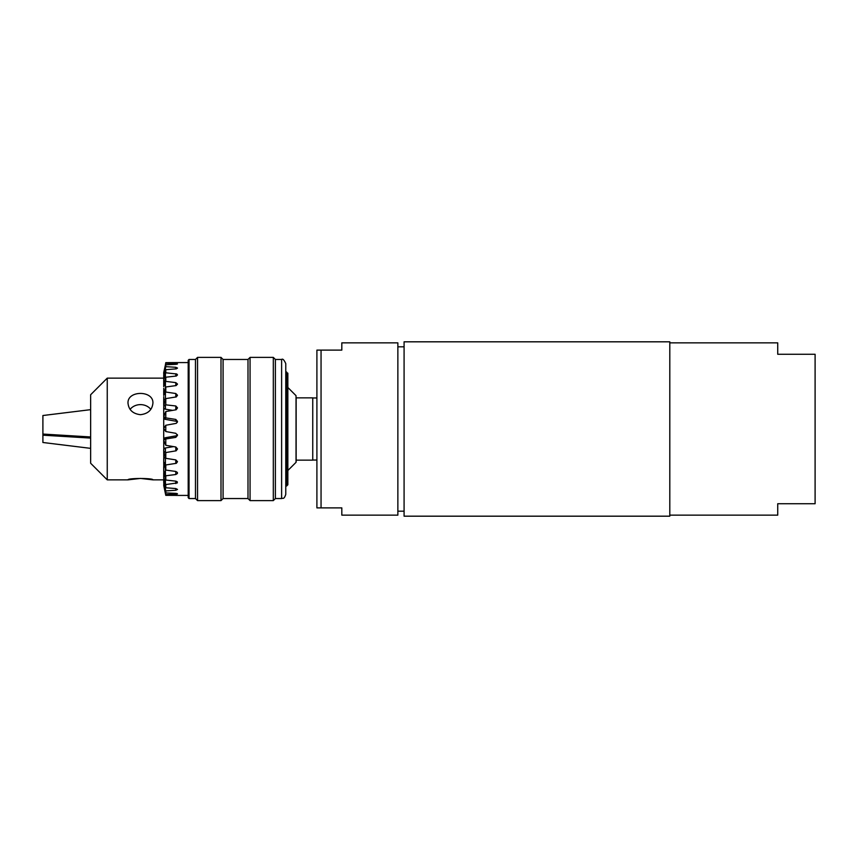 <?xml version="1.0" encoding="UTF-8"?>
<svg xmlns="http://www.w3.org/2000/svg" width="858" height="858" viewBox="0 0 858 858"><rect width="100%" height="100%" fill="white"/><g stroke="black" fill="none" stroke-linecap="round" stroke-linejoin="round"><path stroke-width="1.29" d="M404.086 346.814L397.865 346.814M669.798 429L669.798 516.184L404.086 516.184L404.086 341.816L669.798 341.816L669.798 429M669.798 515.143L777.734 515.143L777.734 503.732L815.1 503.732L815.1 354.268L777.734 354.268L777.734 342.857L669.798 342.857M341.816 342.857L341.816 350.118L316.902 350.118L316.902 507.882L341.816 507.882L341.816 515.143L397.865 515.143L397.865 342.857L341.816 342.857M321.053 350.118L321.053 507.882M296.149 397.865L296.149 462.044L296.149 460.135L312.752 460.135L312.752 397.865L296.149 397.865M150.815 409.384A12.452 10.725 0 0 0 130.116 409.384M140.465 414.693C132.893 413.792 128.743 409.952 128.003 403.174C127.241 390.186 153.689 390.186 152.917 403.174C152.177 409.952 148.026 413.792 140.465 414.693M140.465 478.421L128.003 479.858C127.241 478.035 153.689 478.035 152.917 479.858L140.465 478.421M163.717 379.601L165.787 372.79L176.769 374.002L177.509 374.914L176.308 376.029L165.787 377.209L163.717 386.561L165.787 381.381L175.804 382.625L177.52 384.105L176.126 385.574L165.787 386.99L163.717 395.291L165.787 392.042L175.804 393.522L177.509 395.27L176.308 396.911L165.787 398.605L163.717 405.491C164.157 406.231 164.736 405.995 165.422 404.804L175.804 405.973L177.52 407.904L176.126 409.77L165.787 411.55L163.717 416.731L165.422 417.825L175.804 419.433L177.509 421.46L176.308 423.337L165.787 425.257L163.717 428.496L165.787 431.542L175.804 433.311L177.509 435.349L175.804 437.376L165.422 439.028L163.728 440.036L163.792 439.178A2.081 2.07 0 0 1 165.422 437.719L175.804 435.896A2.081 2.07 180 0 0 177.37 434.609M163.728 379.751L163.717 384.481L163.717 379.676M163.728 388.352L163.792 390.69L163.728 388.352M163.717 386.658L163.717 384.481M164.5 391.473A2.081 1.534 180 0 1 163.792 390.69M163.728 396.718L163.792 398.573L163.728 396.718M163.717 395.409L163.717 390.69M165.315 399.817A2.081 1.791 180 0 1 163.792 398.573M163.728 406.488L163.792 407.786L163.728 406.488M163.717 405.609L163.717 398.573M172.662 410.381L165.422 409.18A2.081 1.973 180 0 1 163.792 407.786M163.728 417.245L163.792 417.921L163.728 417.245M163.717 416.784L163.717 407.786M177.316 422.351A2.081 2.059 -0 0 0 175.804 421.203L165.422 419.38A2.081 2.059 180 0 1 163.792 417.921M163.717 428.239L163.717 417.921M163.792 439.178L163.728 439.8M163.792 449.377L163.717 440.283L165.787 445.291L175.804 446.997L177.52 448.959L176.126 450.815L165.787 452.563L163.728 451.372L163.792 449.377A2.081 1.984 0 0 1 165.422 447.973L173.531 446.61M163.717 451.351L163.728 450.622M163.792 458.687L163.717 451.587L165.787 458.322L175.804 459.899L177.509 461.69L176.308 463.32L165.787 464.961L163.728 461.722L163.792 458.687A2.081 1.802 0 0 1 165.412 457.4L165.422 464.178M163.717 458.687L163.728 460.489M163.792 466.698L163.717 461.69L165.787 470.077L175.804 471.45L177.392 472.468L177.402 473.498L175.804 474.517L165.787 475.782L163.728 470.634L163.792 466.698A2.081 1.555 0 0 1 164.554 465.873M163.717 470.602L163.728 468.994M163.792 473.058L163.717 470.763L165.787 480.03L175.804 481.145L177.284 481.81L177.316 482.915L165.787 484.566L163.728 477.734L163.792 473.058A2.081 1.233 0 0 1 164.028 472.737M163.728 477.756L163.728 475.74M163.717 479.901L165.787 487.762L175.804 488.556L177.509 489.435L175.804 490.261L165.787 490.915L163.728 482.711L163.771 478.303M163.717 482.604L165.787 492.91L175.804 493.371C178.035 493.704 178.035 494.004 175.804 494.262L165.787 494.562L163.717 484.062M163.717 481.52L163.728 480.448M175.804 493.371C178.035 493.704 178.035 494.004 175.804 494.262L175.804 493.371M165.422 493.575L165.787 495.281L175.804 495.377L165.787 495.345L163.728 485.22M163.717 477.638L163.717 473.058M163.717 470.559L163.717 466.698M163.717 451.329L163.717 449.377M163.717 439.178L163.717 428.539M163.717 376.297L163.717 379.161M163.717 376.094L165.787 366.656L175.804 367.288L177.509 368.071L176.308 368.854L165.787 369.691L163.717 379.558M163.728 374.978L163.76 379.225M175.804 362.623C178.035 362.58 178.035 362.569 175.804 362.591L165.787 362.655L163.717 374.882M163.728 372.511L165.787 363.256L175.804 363.524C178.035 363.76 178.035 364.039 175.804 364.339L165.787 364.768L163.717 373.884M175.804 363.524C178.035 363.76 178.035 364.039 175.804 364.339L175.804 363.524M177.509 362.58L188.202 362.569M165.422 493.65L163.717 485.371M165.787 494.562L165.787 495.281M165.787 490.915L165.787 492.91M165.787 484.566L165.787 487.762M165.787 475.782L165.787 480.03M165.787 464.961L165.787 470.077M165.787 452.563L165.787 458.322M165.787 439.135L165.787 445.291M165.787 425.257L165.787 431.542M165.787 411.55L165.787 417.685M165.787 398.605L165.787 404.332M165.787 386.99L165.787 392.042M165.787 362.655L165.787 363.256M163.717 372.576L163.717 373.809M165.787 377.209L165.787 381.381M165.787 364.768L165.787 366.656M175.804 495.377C178.035 495.42 178.035 495.431 175.804 495.409C178.035 495.42 178.035 495.431 175.804 495.409L175.804 495.377M177.509 495.42L188.202 495.431M165.787 369.691L165.787 372.79M90.648 438.084L42.9 435.188L42.9 434.062L90.648 436.958M107.25 479.858L107.25 378.142L90.648 394.744L90.648 463.256L107.25 479.858L128.014 479.858M90.648 409.652L42.9 415.519L42.9 434.062M42.9 435.188L42.9 442.492L90.648 448.359M189.039 498.541L189.039 359.459L188.202 360.296L188.202 497.704L189.039 498.541L195.474 498.541L197.544 500.611L220.999 500.611L220.999 357.389L197.544 357.389L197.544 500.611M189.039 359.459L195.474 359.459L195.474 498.541M220.999 357.389L223.08 359.459L223.08 498.541L220.999 500.611M223.08 359.459L247.994 359.459L247.994 498.541L250.064 500.611L273.316 500.611L273.316 357.389L250.064 357.389L250.064 500.611M273.316 357.389L275.386 359.459L275.386 498.541L273.316 500.611M285.768 428.41L285.768 494.39C283.912 499.957 282.947 497.737 281.617 498.541L281.617 359.459C282.711 358.494 284.095 359.877 285.768 363.61L285.768 428.41M286.604 371.975L286.604 486.025L287.848 484.781L287.848 373.219L285.768 371.975L285.768 428.485M165.422 374.142L165.422 378.635M175.804 373.756L175.804 376.126M165.422 382.475L165.422 388.191M175.804 382.625L175.804 385.639M165.422 392.857L165.422 399.528M175.804 393.522L175.804 397.05M165.422 404.804L165.422 409.18M175.804 405.973L175.804 409.856M165.422 417.825L165.422 419.38M175.804 419.433L175.804 421.203M175.804 437.376L175.804 435.896M165.422 439.028L165.422 437.719M175.804 450.9L175.804 446.997M165.422 452.112L165.422 447.973M175.804 463.459L175.804 459.899M175.804 474.517L175.804 471.45M165.422 474.699L165.422 468.897M175.804 483.58L175.804 481.145M165.422 483.236L165.422 478.625M175.804 490.261L175.804 488.556M165.422 489.392L165.422 486.186M165.422 492.921L165.422 491.237M165.422 368.2L165.422 371.278M175.804 367.288L175.804 368.919M165.422 364.907L165.422 366.452M287.848 387.484L296.031 395.667L296.031 462.333L287.848 470.516M404.086 511.186L397.865 511.186M163.717 372.704L163.717 373.938M152.906 479.858L163.717 479.858M107.25 378.142L163.717 378.142M195.474 359.459L197.544 357.389M223.08 498.541L247.994 498.541M247.994 359.459L250.064 357.389M275.386 498.541L281.617 498.541M275.386 359.459L281.617 359.459M285.768 486.025L286.604 486.025M312.752 460.038L316.902 460.038M312.752 397.962L316.902 397.962"/></g></svg>
